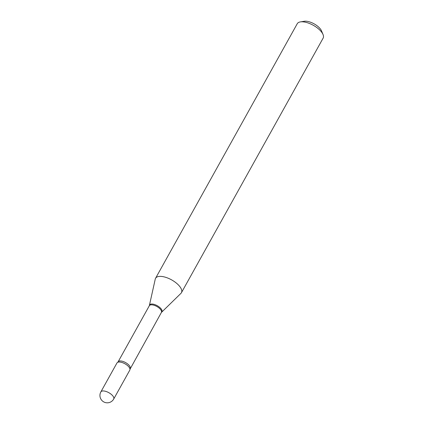<?xml version="1.0" encoding="UTF-8"?>
<svg xmlns="http://www.w3.org/2000/svg" width="424" height="424" viewBox="0 0 424 424"><rect width="100%" height="100%" fill="white"/><g stroke="black" fill="none" stroke-linecap="round" stroke-linejoin="round"><path stroke-width="0.64" d="M116.96 362.981A7.346 3.185 29.1 0 1 121.715 362.414A7.346 3.185 29.1 0 1 128.223 366.214A7.346 3.185 29.1 0 1 129.797 370.126L113.701 399.042A7.346 3.185 29.1 0 0 112.127 395.131A7.346 3.185 29.1 0 0 102.793 390.954A7.346 3.185 29.1 0 0 100.864 391.898L116.96 362.981M130.163 368.567A6.906 2.995 29.1 0 0 127.269 363.675A6.906 2.995 29.1 0 0 119.907 360.962A6.906 2.995 29.1 0 0 118.095 361.847L117.596 362.372A7.346 3.185 29.1 0 1 118.89 362.038A7.346 3.185 29.1 0 1 125.928 364.375A7.346 3.185 29.1 0 1 129.983 369.267L161.401 312.446L180.926 293.366A14.808 6.424 29.1 0 0 181.435 292.698L323.136 38.123A14.808 6.424 29.1 0 0 323.04 34.53A14.808 6.424 29.1 0 0 301.141 21.815A14.808 6.424 29.1 0 0 300.351 21.905A14.808 6.424 29.1 0 0 297.251 23.718L155.555 278.292A14.808 6.424 29.1 0 1 159.445 276.395A14.808 6.424 29.1 0 1 175.229 282.209A14.808 6.424 29.1 0 1 181.435 292.698M300.351 21.905L304.273 21.269A11.257 4.881 29.1 0 1 304.872 21.2A11.257 4.881 29.1 0 1 321.514 30.867L323.04 34.53M118.095 361.847L149.333 305.725L155.263 279.077A14.808 6.424 29.1 0 1 155.555 278.292M149.333 305.725A6.906 2.995 29.1 0 1 151.145 304.84A6.906 2.995 29.1 0 1 158.507 307.554A6.906 2.995 29.1 0 1 161.401 312.446M149.487 305.317A7.028 3.048 29.1 0 1 151.474 304.04A7.028 3.048 29.1 0 1 159.307 307.066A7.028 3.048 29.1 0 1 161.671 312.096M100.864 391.898A7.346 7.346 0 0 0 107.802 402.8A7.346 7.346 0 0 0 113.701 399.042"/></g></svg>
